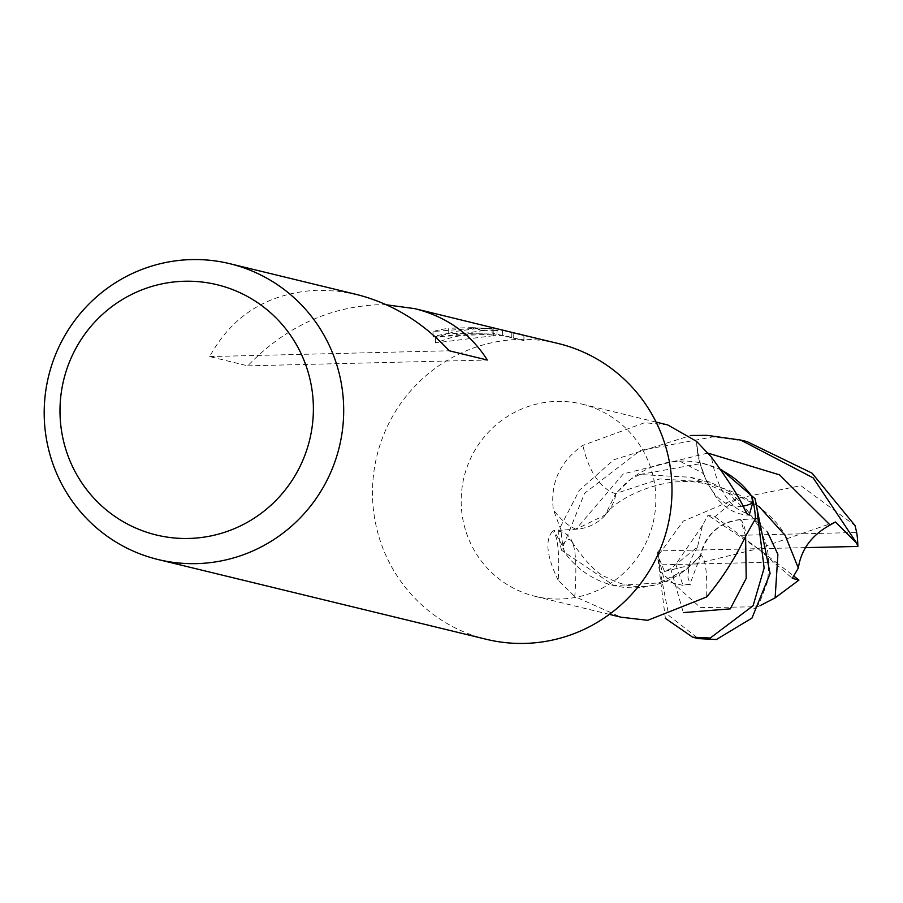 <?xml version="1.0" encoding="UTF-8"?>
<svg xmlns="http://www.w3.org/2000/svg" width="903" height="903" viewBox="0 0 903 903"><rect width="100%" height="100%" fill="white"/><g stroke="black" fill="none" stroke-linecap="round" stroke-linejoin="round"><path stroke-width="0.68" stroke-dasharray="4.51 3.39" d="M556.959 401.395A98.935 97.242 103.7 0 1 581.871 404.07A98.935 97.242 103.7 0 1 655.228 510.59A98.935 97.242 103.7 0 1 560.063 599.016A98.935 97.242 103.7 0 1 535.152 596.33A98.935 97.242 103.7 0 1 461.794 489.81A98.935 97.242 103.7 0 1 556.959 401.395M667.791 424.952L644.64 422.706L582.875 445.371C560.029 461.388 550.175 482.766 553.313 509.518L561.056 530.14L576.001 529.26A43.637 42.892 -76.3 0 0 615.993 493.839A87.06 85.571 103.7 0 1 672.712 461.715A87.06 85.571 103.7 0 1 722.095 470.553M486.299 639.29A152.201 149.605 103.7 0 1 373.436 475.407A152.201 149.605 103.7 0 1 519.846 339.37A152.201 149.605 103.7 0 1 671.967 487.767A152.201 149.605 103.7 0 1 524.62 643.399A152.201 149.605 103.7 0 1 372.499 495.013A152.201 149.605 103.7 0 1 519.846 339.37A152.201 149.605 103.7 0 1 558.178 343.49M356.843 294.559L337.146 291.082L317.608 290.224C268.575 292.741 232.59 314.854 209.665 356.583L247.749 365.839C284.738 327.529 327.97 307.178 377.465 304.774L386.529 304.819M505.443 330.679L492.067 327.924L496.932 328.94L472.517 327.642L493.173 329.031L476.581 328.624L484.618 330.577L493.219 330.645M493.309 335.724L435.483 342.892L451.613 337.485L464.018 334.934L476.547 333.704L493.252 334.144L433.056 336.74A147.133 144.615 103.7 0 1 448.746 333.365L497.022 334.11L492.158 333.072L523.966 340.623L502.61 335.442L493.309 335.713L493.23 330.633L502.531 330.272L513.784 332.846M448.746 333.365L448.656 328.263A152.201 149.605 -76.3 0 0 432.977 331.525L473.623 328.376A40.014 1.885 179.1 0 0 475.384 328.342M472.517 327.642A24.313 1.14 -0.9 0 1 470.723 327.665L448.656 328.263M523.966 340.623L523.887 335.306M513.231 338.015L513.152 332.699M492.158 333.072L492.079 327.924M476.581 328.624L454.943 331.514L435.393 337.575L482.902 330.622A55.083 2.585 179.1 0 0 484.618 330.577M493.252 334.144L493.173 329.031M435.483 342.892L435.393 337.575M433.056 336.74L432.977 331.525M473.623 328.365L470.723 327.665M511.312 337.564L511.222 332.394M502.61 335.442L502.531 330.272M482.902 330.622L475.001 328.703M755.484 518.751L740.528 519.62A43.637 42.892 -76.3 0 0 700.547 555.052A110.426 17.326 99.2 0 1 706.643 596.951M700.547 555.052A87.06 85.571 103.7 0 1 661.459 583.011A87.06 85.571 103.7 0 1 564.77 552.67L562.253 545.536A104.782 16.446 99.2 0 1 572.152 542.139A104.782 16.446 99.2 0 1 572.694 543.29A104.782 16.446 99.2 0 1 574.748 596.522L621.072 617.212M562.253 545.536L553.889 530.535L552.32 531.528A110.042 17.27 99.2 0 1 558.212 580.302L574.748 596.522M552.32 531.528C544.87 540.525 546.834 556.79 558.212 580.302M564.77 552.67A98.935 97.242 103.7 0 1 561.056 530.14M615.993 493.839A110.426 55.478 -81.5 0 1 582.875 445.371M742.424 506.222A104.782 52.645 -81.5 0 1 701.428 467.314A104.782 52.645 -81.5 0 1 696.664 442.109A104.782 52.645 -81.5 0 1 696.597 441.386M746.273 513.006A110.042 55.286 -81.5 0 1 711.474 457.2M209.665 356.583L449.242 350.782M247.749 365.839L487.327 360.037M745.72 441.274L713.189 436.838L640.329 450.428L584.636 493.219L561.531 550.232L614.029 585.607L658.558 582.977L685.456 569.951L700.796 555.311C706.078 534.283 719.33 522.385 740.55 519.62L755.484 518.649M760.021 605.699L757.29 606.76L700.468 607.617L660.217 571.61L668.773 615.474L698.369 638.613M721.542 469.774L702.5 463.284L639.787 474.538L690.716 477.258L728.529 493.343L767.482 532.093M758.768 506.222L710.266 482.191L659.879 478.929L615.733 493.557L605.179 514.992L575.99 529.26L558.562 530.4L579.41 490.25L613.826 459.785L690.818 435.494M639.787 474.538L631.073 478.929L615.744 493.569M665.387 618.397L657.203 553.731L664.552 571.486L670.726 568.653L697.511 546.947L702.421 525.557L707.997 515.218L714.916 516.742L736.701 498.479L800.916 485.679L855.028 525.569M736.701 498.479L683.153 521.189L658.197 555.537L664.484 581.035L666.504 581.182L676.753 574.342M702.421 525.557L675.783 564.296L683.04 585.381L690.016 583.869L700.796 555.322M835.433 521.979L758.023 548.685L775.733 562.061L659.348 564.872L660.228 571.61M775.733 562.061L793.827 576.125M714.916 516.742L740.313 535.31L856.699 532.499M561.531 550.232A101.463 99.736 103.7 0 1 558.562 530.4M657.203 553.731L658.197 550.932L758.023 548.685L792.303 578.326M659.348 564.872A101.475 99.736 103.7 0 1 658.197 550.932M805.318 547.624L758.023 548.685L740.313 535.31M664.552 571.486L758.023 548.685L707.997 515.218M740.528 519.62A152.46 23.929 99.2 0 1 746.126 535.219M576.001 529.26A152.46 76.597 -81.5 0 1 553.313 509.518M707.726 453.069L623.363 473.849L575.967 529.248M670.726 568.653L683.311 612.606M745.618 536.247L740.562 519.631M656.075 422.096L581.871 404.07M496.943 328.94L497.022 334.11M518.085 338.964L504.009 335.544M661.459 583.011C642.981 589.207 624.729 587.311 606.692 577.322C597.594 574.308 586.092 562.58 572.152 542.139M572.694 543.29C570.369 535.389 564.093 531.145 553.889 530.535M672.712 461.715L680.862 461.794L702.365 472.8L704.6 475.542L701.428 467.314M696.664 442.109C696.969 459.729 703.719 478.477 716.914 498.366C726.305 509.258 737.062 514.857 749.174 515.15M609.356 614.367L535.152 596.33M757.29 606.76L753.339 608.983L756.804 605.936C757.854 606.816 761.206 599.242 766.895 583.214C767.166 585.934 771.376 556.237 765.168 541.698L759.649 527.691C744.467 505.341 734.105 493.896 728.54 493.354M710.266 482.191L690.671 477.247M605.168 514.981C614.988 499.224 661.978 475.159 701.315 483.015C746.792 490.024 776.636 518.694 785.192 535.423M666.504 581.171L658.558 582.966M697.511 546.947L692.082 556.982L688.842 566.192L687.928 577.356L690.355 584.952L688.492 584.557L690.016 583.869M683.04 585.381L664.484 581.035"/><path stroke-width="1.35" d="M609.356 614.367L621.072 617.212L647.744 620.316L706.643 596.951C721.847 579.083 735.008 558.505 746.126 535.219L755.484 518.751A98.935 97.242 103.7 0 0 751.77 496.221L752.684 502.971L749.174 515.15L746.273 513.006C741.589 501.052 729.996 482.45 711.474 457.2L696.597 441.386L667.791 424.952L656.075 422.096M184.663 281.239A128.768 126.578 103.7 0 1 313.375 406.779A128.768 126.578 103.7 0 1 188.704 538.459A128.768 126.578 103.7 0 1 60.004 412.919A128.768 126.578 103.7 0 1 184.663 281.239M191.56 259.59A152.201 149.605 103.7 0 1 229.881 263.71A152.201 149.605 103.7 0 1 342.734 427.593A152.201 149.605 103.7 0 1 196.335 563.63A152.201 149.605 103.7 0 1 158.002 559.51A152.201 149.605 103.7 0 1 45.15 395.627A152.201 149.605 103.7 0 1 191.56 259.59M513.784 332.846L558.178 343.49A152.201 149.605 103.7 0 1 671.031 507.373A152.201 149.605 103.7 0 1 524.62 643.41A152.201 149.605 103.7 0 1 486.299 639.29L158.002 559.51M386.529 304.819L414.895 308.668C446.692 316.784 470.835 333.907 487.327 360.037L449.242 350.782C422.785 322.224 391.981 303.487 356.843 294.559L229.881 263.71M519.044 333.975L523.875 335.295M523.887 335.306L414.895 308.668M722.095 470.553A87.06 85.571 103.7 0 1 751.77 496.221M752.684 502.971A104.782 52.645 -81.5 0 1 742.424 506.222M698.369 638.613L716.384 639.516L751.973 618.081L770.09 573.54L755.01 498.648A101.463 99.736 103.7 0 1 757.967 518.48L764.13 568.066L753.091 605.721L710.243 638.026L692.736 637.236L665.387 618.397M690.818 435.494L707.004 435.336L740.652 440.043L813.185 477.89L856.676 543.109L857.85 546.439L805.318 547.624M740.652 440.043L747.007 441.59L812.057 473.161L855.028 525.569L856.699 532.499A101.475 99.736 103.7 0 1 857.85 546.439M746.995 441.578L745.72 441.274M767.482 532.093L777.889 554.386L775.135 597.865L760.021 605.699M755.01 498.648L721.542 469.774M856.676 543.109L835.433 521.979L830.117 525.015C811.695 535.163 801.096 549.521 798.331 568.089L792.303 578.326L798.941 580.098L775.124 597.865M798.331 568.089L785.192 535.423L758.768 506.222M755.484 518.649L757.967 518.48M793.827 576.125L798.941 580.098M830.117 525.015L779.515 474.854L707.726 453.069M683.311 612.606L730.301 608.859L746.194 578.371L745.618 536.247M784.809 534.813L785.192 535.423M692.736 637.236L699.091 638.782"/></g></svg>
